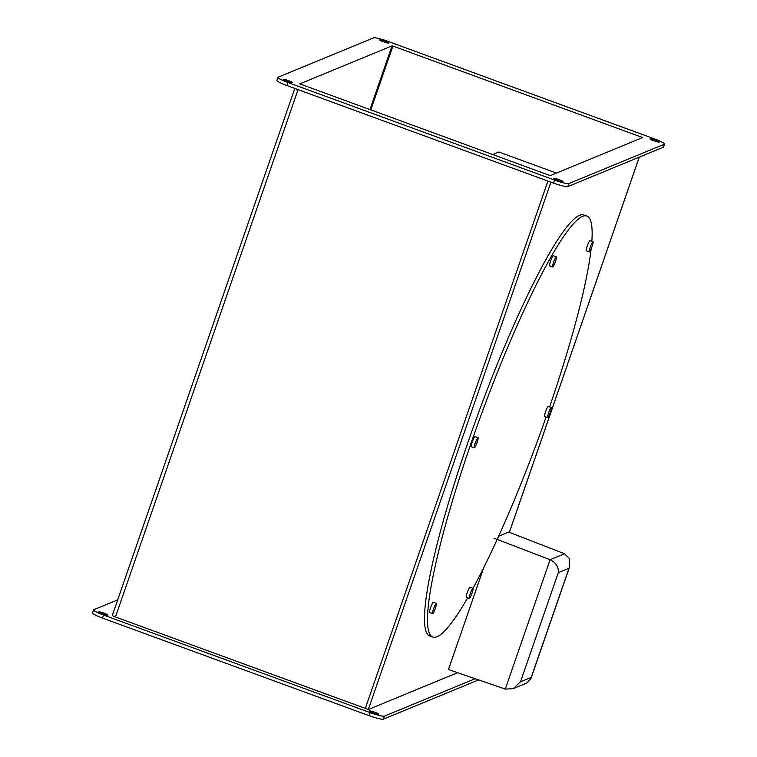 <?xml version="1.0" encoding="UTF-8"?>
<svg xmlns="http://www.w3.org/2000/svg" width="757" height="757" viewBox="0 0 757 757"><rect width="100%" height="100%" fill="white"/><g stroke="black" fill="none" stroke-linecap="round" stroke-linejoin="round"><path stroke-width="1.14" d="M498.636 536.24L508.742 532.076L564.533 553.746L550.093 559.697C555.931 562.546 558.666 566.861 558.297 572.642L520.485 681.82L513.199 688.681L505.288 689.088L550.093 559.697L493.942 538.18M505.288 689.088L448.456 669.548L483.751 567.627M520.485 681.82L531.225 677.392L530.903 678.66L526.683 683.126L513.199 688.681M564.533 553.746L569.624 558.751L569.68 566.671L569.037 568.214L558.297 572.642M492.675 154.551L498.844 152.006L556.452 173.088M590.223 247.208A5.384 0.748 110.1 0 0 589.296 251.892A5.384 0.748 110.1 0 0 592.069 246.451A5.384 0.748 110.1 0 0 592.996 241.767A5.384 0.748 110.1 0 0 590.223 247.208M592.996 241.767L589.987 240.669A5.384 0.748 110.1 0 0 587.214 246.11A5.384 0.748 110.1 0 0 586.287 250.785L589.296 251.892M553.585 262.31A5.384 0.748 110.1 0 0 552.657 266.984A5.384 0.748 110.1 0 0 555.439 261.543A5.384 0.748 110.1 0 0 556.367 256.869A5.384 0.748 110.1 0 0 553.585 262.31M556.367 256.869L553.358 255.771A5.384 0.748 110.1 0 0 550.585 261.212A5.384 0.748 110.1 0 0 549.658 265.887L552.657 266.984M433.581 608.865A5.384 0.748 110.1 0 0 432.654 613.539A5.384 0.748 110.1 0 0 435.436 608.098A5.384 0.748 110.1 0 0 436.363 603.424A5.384 0.748 110.1 0 0 433.581 608.865M436.363 603.424L433.354 602.317A5.384 0.748 110.1 0 0 430.572 607.757A5.384 0.748 110.1 0 0 429.654 612.441L432.654 613.539M469.283 598.446L466.284 597.339A5.384 0.748 110.1 0 1 467.211 592.665A5.384 0.748 110.1 0 1 469.983 587.224L472.993 588.321A5.384 0.748 110.1 0 0 470.211 593.762A5.384 0.748 110.1 0 0 469.283 598.446A5.384 0.748 110.1 0 0 472.065 593.005A5.384 0.748 110.1 0 0 472.993 588.321A224.167 30.933 110.1 0 0 546.081 417.06M475.273 443.138A5.384 0.748 110.1 0 0 474.346 447.813A5.384 0.748 110.1 0 0 477.118 442.372A5.384 0.748 110.1 0 0 478.046 437.697A5.384 0.748 110.1 0 0 475.273 443.138M478.046 437.697L475.036 436.59A5.384 0.748 110.1 0 0 472.264 442.031A5.384 0.748 110.1 0 0 471.337 446.715L474.346 447.813M548.532 412.934A5.384 0.748 110.1 0 0 547.604 417.618A5.384 0.748 110.1 0 0 550.377 412.177A5.384 0.748 110.1 0 0 551.304 407.493A5.384 0.748 110.1 0 0 548.532 412.934M551.304 407.493L548.305 406.395A5.384 0.748 110.1 0 0 545.523 411.836A5.384 0.748 110.1 0 0 544.595 416.52L547.604 417.618M591.842 241.341A224.167 30.933 110.1 0 0 586.855 216.038A224.167 30.933 110.1 0 0 471.337 442.419A224.167 30.933 110.1 0 0 432.786 637.072A224.167 30.933 110.1 0 0 467.656 597.85M586.855 216.038L583.846 214.941A224.167 30.933 110.1 0 0 468.328 441.312A224.167 30.933 110.1 0 0 429.777 635.975L432.786 637.072M369.539 710.955A4.854 0.606 -160.9 0 1 374.564 712.148A4.854 0.606 -160.9 0 1 378.632 714.192A4.854 0.606 -160.9 0 1 378.557 714.258A4.854 0.606 -160.9 0 1 373.532 713.056A4.854 0.606 -160.9 0 1 369.463 711.012A4.854 0.606 -160.9 0 1 369.539 710.955M98.883 611.911A4.854 0.606 -160.9 0 1 103.908 613.104A4.854 0.606 -160.9 0 1 107.977 615.148A4.854 0.606 -160.9 0 1 107.901 615.214A4.854 0.606 -160.9 0 1 102.876 614.022A4.854 0.606 -160.9 0 1 98.807 611.978A4.854 0.606 -160.9 0 1 98.883 611.911M388.511 43.017A4.854 0.606 19.1 0 0 388.587 42.95A4.854 0.606 19.1 0 0 384.518 40.906A4.854 0.606 19.1 0 0 379.494 39.714A4.854 0.606 19.1 0 0 379.418 39.78A4.854 0.606 19.1 0 0 383.487 41.824A4.854 0.606 19.1 0 0 388.511 43.017M292.316 82.664A4.854 0.606 19.1 0 0 292.382 82.608A4.854 0.606 19.1 0 0 288.322 80.564A4.854 0.606 19.1 0 0 283.288 79.371A4.854 0.606 19.1 0 0 283.222 79.428A4.854 0.606 19.1 0 0 287.291 81.472A4.854 0.606 19.1 0 0 292.316 82.664M562.971 181.708A4.854 0.606 19.1 0 0 563.038 181.652A4.854 0.606 19.1 0 0 558.969 179.598A4.854 0.606 19.1 0 0 553.944 178.406A4.854 0.606 19.1 0 0 553.878 178.472A4.854 0.606 19.1 0 0 557.937 180.516A4.854 0.606 19.1 0 0 562.971 181.708M659.167 142.061A4.854 0.606 19.1 0 0 659.243 141.994A4.854 0.606 19.1 0 0 655.174 139.95A4.854 0.606 19.1 0 0 650.149 138.758A4.854 0.606 19.1 0 0 650.074 138.824A4.854 0.606 19.1 0 0 654.143 140.868A4.854 0.606 19.1 0 0 659.167 142.061M549.62 406.878A224.167 30.933 110.1 0 0 591.132 248.873M457.625 672.699L368.328 709.498L365.319 708.401L547.926 181.065L365.319 708.401L115.452 616.964A4.031 0.502 19.1 0 1 112.339 615.365L294.804 88.437M550.935 182.163L368.328 709.498M370.788 109.945L392.911 46.063L642.655 137.547L550.282 175.633L299.8 83.876L392.041 45.855L369.946 109.642M392.911 46.063L392.041 45.855M664.315 144.227A12.935 1.609 19.1 0 0 664.504 144.057A12.935 1.609 19.1 0 0 654.502 138.91L387.858 41.332A12.935 1.609 19.1 0 0 373.608 37.85L278.15 77.195A12.935 1.609 19.1 0 0 277.961 77.365A12.935 1.609 19.1 0 0 287.953 82.513L554.597 180.09A12.935 1.609 19.1 0 0 568.848 183.573L664.315 144.227L663.264 147.255A12.935 1.609 19.1 0 0 663.454 147.095L664.504 144.057M478.604 679.909L383.392 719.15A12.935 1.609 -160.9 0 1 369.142 715.668L102.498 618.091A12.935 1.609 -160.9 0 1 92.496 612.943L93.546 609.905A12.935 1.609 -160.9 0 1 93.736 609.745L117.704 599.866M277.961 77.365L276.911 80.403A12.935 1.609 19.1 0 0 286.903 85.55L553.556 183.118A12.935 1.609 19.1 0 0 567.797 186.61L663.264 147.255M475.159 678.726L384.442 716.122A12.935 1.609 -160.9 0 1 370.192 712.63L103.548 615.053A12.935 1.609 -160.9 0 1 93.546 609.905M531.225 677.392L569.037 568.214M639.249 157.153L509.338 532.303M298.059 89.629L115.452 616.964M642.05 137.235L641.813 137.906M567.797 186.61L568.848 183.573M553.556 183.118L554.597 180.09M286.903 85.55L287.953 82.513M103.548 615.053L102.498 618.091M370.192 712.63L369.142 715.668M384.442 716.122L383.392 719.15M530.903 678.66L569.68 566.671M509.376 532.322L639.296 157.134"/></g></svg>
